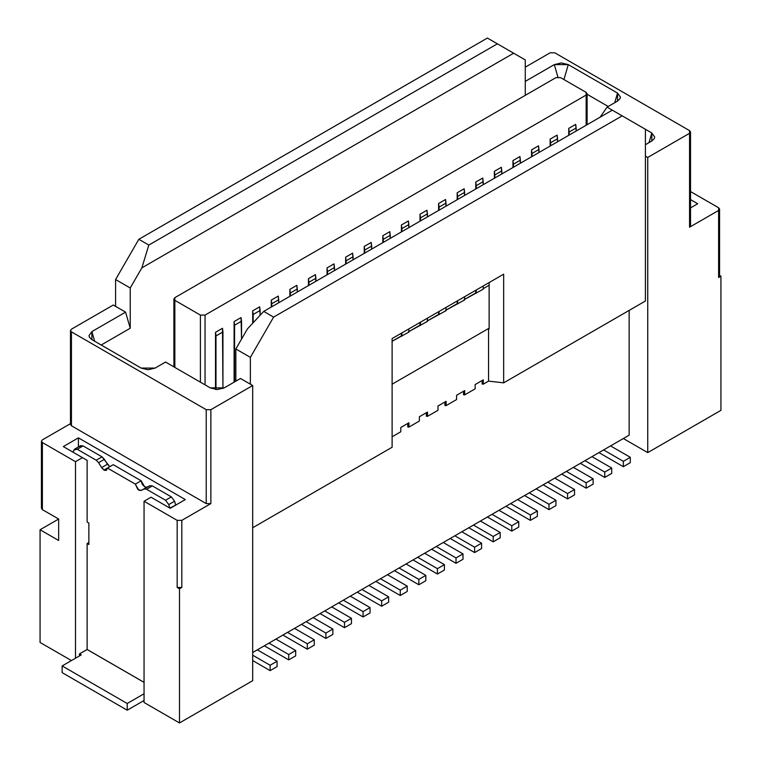 <?xml version="1.0" encoding="UTF-8"?>
<svg xmlns="http://www.w3.org/2000/svg" width="761" height="761" viewBox="0 0 761 761"><rect width="100%" height="100%" fill="white"/><g stroke="black" fill="none" stroke-linecap="round" stroke-linejoin="round"><path stroke-width="1.14" d="M608.229 106.473L587.112 94.288L608.229 106.473M525.271 95.334L525.271 59.919L513.656 53.213L141.85 267.872L130.226 287.991L130.226 328.238L101.184 345.009L130.226 328.238L130.226 287.991L115.586 279.544L138.825 239.296L487.392 38.05L138.825 239.296L148.823 245.061L141.85 267.872L513.656 53.213L497.39 43.815L148.823 245.061L497.39 43.815L487.392 38.05L525.271 59.919L525.271 95.334M689.561 224.533L689.561 133.308L647.735 157.451L647.735 452.614L623.335 438.526L647.735 452.614L647.735 157.451L645.414 156.11L645.414 301.014L503.658 382.85L488.552 381.109L483.283 384.143L483.283 379.853L475.149 384.552L475.149 388.842L464.695 394.883L464.695 390.583L456.562 395.282L456.562 399.573L446.108 405.613L446.108 401.323L437.975 406.013L437.975 410.312L427.511 416.343L427.511 412.053L419.378 416.752L419.378 421.042L408.923 427.083L408.923 422.783L400.79 427.482L400.79 431.772L392.115 436.785L400.79 431.772L400.79 427.482L408.923 422.783L408.923 427.083L419.378 421.042L419.378 416.752L427.511 412.053L427.511 416.343L437.975 410.312L437.975 406.013L446.108 401.323L446.108 405.613L456.562 399.573L456.562 395.282L464.695 390.583L464.695 394.883L475.149 388.842L475.149 384.552L483.283 379.853L483.283 384.143L488.552 381.109L488.552 328.514L392.115 384.191L488.552 328.514L488.552 381.109L503.658 382.85L503.658 274.179L503.658 382.85L645.414 301.014L645.414 129.284L622.175 115.862L273.608 317.109L250.369 357.356L250.369 384.191L240.495 378.483L224.229 387.882L210.283 387.882L165.556 362.055L155.092 368.086L141.156 368.086L91.891 339.644L91.891 331.596L125.584 312.143L113.265 305.028L71.439 329.18L70.478 330.521L71.439 331.863L206.221 409.675L210.864 409.675L252.69 385.532L250.369 384.191L250.369 357.356L235.843 348.966L247.468 328.847L263.734 311.401L273.608 317.109L622.175 115.862L612.301 110.164L263.734 311.401L612.301 110.164L651.797 132.966L649.009 142.63L651.797 132.966L651.797 141.023L654.289 138.607L654.688 136.999L651.797 132.966L645.414 129.284L645.414 156.11L647.735 157.451L689.561 133.308L689.561 130.626L554.779 52.804L550.136 52.804L525.271 67.168L550.136 52.804L554.779 52.804L689.561 130.626L690.522 131.967L689.561 133.308L689.561 227.216L718.612 210.445L718.612 207.763L690.522 191.553L718.612 207.763L719.573 209.104L718.612 210.445L718.612 277.527L719.573 276.186L718.612 277.527L720.933 276.186L720.933 410.35L720.933 276.186L719.573 275.406L720.933 276.186L718.612 277.527L718.612 210.445L689.561 227.216L690.522 225.874L690.522 131.967M489.133 282.559L489.133 328.847L488.552 328.514L489.133 328.847L489.133 282.559M252.69 527.744L392.115 447.249L392.115 338.569L503.658 274.179L392.115 338.569L392.115 447.249L252.69 527.744M235.843 381.166L235.843 348.966L235.843 381.166M525.271 81.389L554.322 64.618L568.258 64.618L617.523 93.061L617.523 101.108L607.069 107.139L612.291 110.164L607.069 107.139L600.096 117.204L607.069 107.139L617.523 101.108L620.006 98.692L620.415 97.085L617.523 93.061L568.258 64.618L561.285 62.944L554.322 64.618L525.271 81.389M651.797 141.023L645.414 144.714L651.797 141.023M690.522 199.601L697.694 203.739L690.522 207.886L697.694 203.739L690.522 199.601M41.427 441.209L41.427 508.291L42.388 509.632L42.388 442.55L41.427 441.209L42.388 439.868L70.478 423.649L42.388 439.868L41.427 441.209L42.388 442.55L75.501 461.67L82.473 457.646L63.306 446.574L78.412 437.851L185.304 499.568L170.198 508.291L151.03 497.218L144.057 501.242L177.17 520.362L181.822 520.362L210.864 503.592L206.221 503.592L71.439 425.78L71.439 423.097M113.265 305.028L115.586 306.379L115.586 279.544L115.586 306.379L125.584 312.143L130.226 328.238L125.584 312.143L91.891 331.596L94.678 341.251L91.891 331.596L88.999 335.62L89.398 337.228L91.891 339.644L141.156 368.086L148.119 369.751L155.092 368.086L165.556 362.055L210.283 387.882L217.256 389.546L224.229 387.882L240.495 378.483L252.69 385.532L252.69 680.686L252.69 385.532L210.864 409.675L206.221 409.675L71.439 331.863L70.478 330.521L71.439 329.18L113.265 305.028M557.918 77.08L554.322 64.618L557.918 77.08M563.949 79.563L568.258 64.618L563.949 79.563M614.736 102.716L617.523 93.061L614.736 102.716M70.478 330.521L70.478 424.438L71.439 425.78L206.221 503.592L210.864 503.592L181.822 520.362L181.822 587.444L179.491 588.786L179.491 722.95L144.057 702.489L144.057 501.242L144.057 702.489L179.491 722.95L179.491 588.786L177.17 587.444L179.491 588.786L181.822 587.444L177.17 587.444L177.17 520.362L177.17 587.444L181.822 587.444L181.822 520.362L177.17 520.362L144.057 501.242L151.03 497.218L170.198 508.291L185.304 499.568L78.412 437.851L78.412 446.926L78.412 437.851L63.306 446.574L87.144 460.338L82.473 457.646L75.501 461.67L42.388 442.55L42.388 509.632L58.654 519.021L58.654 540.491L40.067 529.751L58.654 519.021L42.388 509.632L42.388 506.95M72.599 451.939L73.256 451.558M169.836 508.139L168.771 504.581L169.827 508.139L176.01 504.933M71.439 425.78L71.439 331.863L71.439 425.78M206.221 503.592L206.221 409.675L206.221 503.592M210.864 503.592L210.864 409.675L210.864 503.592M629.147 310.402L629.147 435.178L629.147 310.402M555.949 77.632L560.591 77.632L586.151 92.385L587.112 93.727L586.151 95.068L586.151 125.251L586.151 92.385L560.591 77.632L555.949 77.632L174.849 297.656L174.849 300.338L173.889 298.997L174.849 297.656L555.949 77.632M174.849 367.42L174.849 300.338L174.849 367.42M200.409 382.174L200.409 315.092L174.849 300.338L200.409 315.092L200.409 382.174M205.051 384.857L205.051 315.092L200.409 315.092L205.051 315.092L586.151 95.068L205.051 315.092L205.051 384.857M138.825 239.296L115.586 279.544L130.226 287.991L141.85 267.872L148.823 245.061L138.825 239.296M250.369 357.356L273.608 317.109L263.734 311.401L247.468 328.847L235.843 348.966L250.369 357.356M40.067 642.455L40.067 529.751L40.067 642.455L71.439 660.567L40.067 642.455M75.501 658.217L75.501 461.67L75.501 658.217M647.735 452.614L720.933 410.35L647.735 452.614M179.491 722.95L252.69 680.686L179.491 722.95M81.208 654.888L79.467 653.88L79.467 655.934L79.467 653.88L87.125 649.466L87.125 543.506L88.866 542.498L87.125 543.506L87.125 649.466L144.057 682.332M87.125 522.036L87.125 460.434L87.125 522.036L88.866 523.045L88.866 544.515L87.125 543.506L88.866 544.515L88.866 523.045L87.125 522.036M58.654 519.021L40.067 529.751L58.654 540.491L58.654 519.021M408.923 427.083L407.763 426.95L408.923 427.083M427.511 416.343L426.35 416.21L427.511 416.343M446.108 405.613L444.938 405.48L446.108 405.613M464.695 394.883L463.535 394.75L464.695 394.883M483.283 384.143L482.122 384.01L483.283 384.143M482.122 380.529L482.122 384.01L482.122 380.529M407.763 423.458L407.763 426.95L407.763 423.458M444.938 401.989L444.938 405.48L444.938 401.989M426.35 412.728L426.35 416.21L426.35 412.728M463.535 391.259L463.535 394.75L463.535 391.259M252.69 652.519L629.147 435.178L252.69 652.519M144.057 700.481L127.211 710.203L62.145 672.638L62.145 665.932L81.208 654.926L62.145 665.932L62.145 672.638L127.211 710.203L144.057 700.481M176.01 505.047L169.836 508.196M73.189 451.711L72.695 451.996M489.133 285.242L483.206 288.666L489.133 285.242M483.206 289.199L483.206 285.984L483.206 289.199L464.153 299.663L475.777 292.956L475.777 290.274L475.777 292.956M464.619 299.939L464.619 296.714L464.619 299.939L445.565 310.402L457.18 303.696L457.18 301.004L457.18 303.696M446.032 310.669L446.032 307.444L446.032 310.669L426.978 321.132L438.593 314.426L438.593 311.744L438.593 314.426M427.444 321.399L427.444 318.184L427.444 321.399L408.381 331.863L420.005 325.156L420.005 322.474L420.005 325.156M408.847 332.138L408.847 328.914L408.847 332.138L392.115 341.261L401.418 335.886L401.418 333.204L401.418 335.886M215.515 389.451L215.515 332.31L222.488 328.286L222.944 388.5L222.944 331.91L215.981 335.934L215.981 389.499L215.515 332.31L215.515 389.451M234.103 382.174L234.103 321.58L241.075 317.556L241.541 339.111L241.541 321.171L234.569 325.194L234.569 381.908L234.103 321.58L234.103 382.174M252.69 323.235L252.69 310.849L259.663 306.826L260.129 315.263L260.129 310.44L253.156 314.464L253.156 322.74L252.69 310.849L252.69 323.235M271.287 307.044L271.287 300.11L278.25 296.086L278.716 302.754L278.716 299.71L271.744 303.734L271.744 306.778L271.287 300.11L271.287 307.044M289.874 296.314L289.874 289.38L296.847 285.356L297.313 292.015L297.313 288.971L290.341 293.004L290.341 296.039L289.874 289.38L289.874 296.314M308.462 285.575L308.462 278.65L315.435 274.626L315.901 281.285L315.901 278.241L308.928 282.264L308.928 285.308L308.462 278.65L308.462 285.575M327.049 274.845L327.049 267.91L334.022 263.886L334.488 270.555L334.488 267.511L327.515 271.534L327.515 274.578L327.049 267.91L327.049 274.845M345.646 264.115L345.646 257.18L352.619 253.156L353.075 259.815L353.075 256.78L346.112 260.804L346.112 263.848L345.646 257.18L345.646 264.115M364.234 253.375L364.234 246.45L371.206 242.426L371.672 249.085L371.672 246.041L364.7 250.065L364.7 253.109L364.234 246.45L364.234 253.375M382.821 242.645L382.821 235.72L389.794 231.686L390.26 238.355L390.26 235.311L383.287 239.334L383.287 242.379L382.821 235.72L382.821 242.645M401.418 231.915L401.418 224.98L408.381 220.956L408.847 227.625L408.847 224.581L401.875 228.604L401.875 231.648L401.418 224.98L401.418 231.915M420.005 221.185L420.005 214.25L426.978 210.226L427.444 216.885L427.444 213.841L420.472 217.874L420.472 220.909L420.005 214.25L420.005 221.185M438.593 210.445L438.593 203.52L445.565 199.496L446.032 206.155L446.032 203.111L439.059 207.135L439.059 210.179L438.593 203.52L438.593 210.445M457.18 199.715L457.18 192.78L464.153 188.757L464.619 195.425L464.619 192.381L457.646 196.405L457.646 199.449L457.18 192.78L457.18 199.715M475.777 188.985L475.777 182.05L482.75 178.026L483.206 184.685L483.206 181.651L476.243 185.674L476.243 188.709L475.777 182.05L475.777 188.985M494.365 178.245L494.365 171.32L501.337 167.296L501.803 173.955L501.803 170.911L494.831 174.935L494.831 177.979L494.365 171.32L494.365 178.245M512.952 167.515L512.952 160.59L519.925 156.557L520.391 163.225L520.391 160.181L513.418 164.205L513.418 167.249L512.952 160.59L512.952 167.515M531.549 156.785L531.549 149.85L538.512 145.827L538.978 152.485L538.978 149.451L532.006 153.475L532.006 156.519L531.549 149.85L531.549 156.785M550.136 146.045L550.136 139.12L557.109 135.097L557.575 141.755L557.575 138.711L550.603 142.735L550.603 145.779L550.136 139.12L550.136 146.045M568.724 135.315L568.724 128.39L575.697 124.366L576.163 131.025L576.163 127.981L569.19 132.005L569.19 135.049L568.724 128.39L568.724 135.315M476.243 290.008L476.243 293.232L476.243 290.008M457.646 300.738L457.646 303.962L457.646 300.738M439.059 311.477L439.059 314.693L439.059 311.477M420.472 322.207L420.472 325.423L420.472 322.207M401.875 332.938L401.875 336.162L401.875 332.938M222.944 331.91L222.488 328.286L215.515 332.31L215.981 335.934L222.944 331.91M241.541 321.171L241.075 317.556L234.103 321.58L234.569 325.204L241.541 321.171M260.129 310.44L259.663 306.826L252.69 310.849L253.156 314.464L260.129 310.44M278.716 299.71L278.25 296.086L271.287 300.11L271.744 303.734L278.716 299.71M297.313 288.971L296.847 285.356L289.874 289.38L290.341 293.004L297.313 288.98M315.901 278.241L315.435 274.626L308.462 278.65L308.928 282.264L315.901 278.241M334.488 267.511L334.022 263.886L327.049 267.91L327.515 271.534L334.488 267.511M353.075 256.771L352.619 253.156L345.646 257.18L346.112 260.804L353.075 256.78M371.672 246.041L371.206 242.426L364.234 246.45L364.7 250.065L371.672 246.041M390.26 235.311L389.794 231.686L382.821 235.72L383.287 239.334L390.26 235.311M408.847 224.581L408.381 220.956L401.418 224.98L401.875 228.604L408.847 224.581M427.444 213.841L426.978 210.226L420.005 214.25L420.472 217.874L427.444 213.841M446.032 203.111L445.565 199.496L438.593 203.52L439.059 207.135L446.032 203.111M464.619 192.381L464.153 188.757L457.18 192.78L457.646 196.405L464.619 192.381M483.206 181.641L482.75 178.026L475.777 182.05L476.243 185.674L483.206 181.651M501.803 170.911L501.337 167.296L494.365 171.32L494.831 174.935L501.803 170.911M520.391 160.181L519.925 156.557L512.952 160.581L513.418 164.205L520.391 160.181M538.978 149.451L538.512 145.827L531.549 149.85L532.006 153.475L538.978 149.451M557.575 138.711L557.109 135.097L550.136 139.12L550.603 142.745L557.575 138.711M576.163 127.981L575.697 124.366L568.724 128.39L569.19 132.005L576.163 127.981M387.473 574.698L407.221 586.103L407.221 591.468L407.221 586.103L387.473 574.698M375.848 581.414L400.248 595.492L400.248 590.127L380.5 578.721L400.248 590.127L407.221 586.103L400.248 590.127L400.248 595.492L407.221 591.468L400.248 595.492L375.848 581.414M406.06 563.968L425.818 575.373L425.818 580.738L425.818 575.373L406.06 563.968M394.445 570.674L418.845 584.762L418.845 579.397L399.087 567.991L418.845 579.397L425.818 575.373L418.845 579.397L418.845 584.762L425.818 580.738L418.845 584.762L394.445 570.674M424.648 553.237L444.405 564.643L444.405 570.008L444.405 564.643L424.648 553.237M413.033 559.944L437.432 574.032L437.432 568.667L417.684 557.261L437.432 568.667L444.405 564.643L437.432 568.667L437.432 574.032L444.405 570.008L437.432 574.032L413.033 559.944M357.261 592.144L381.661 606.232L381.661 600.867L361.913 589.461L381.661 600.867L381.661 606.232L357.261 592.144M368.885 585.437L388.633 596.833L388.633 602.208L381.661 606.232L388.633 602.208L388.633 596.833L381.661 600.867L388.633 596.833L368.885 585.437M282.902 635.074L307.301 649.162L307.301 643.796L287.553 632.391L307.301 643.796L307.301 649.162L282.902 635.074M294.517 628.367L314.274 639.773L314.274 645.138L307.301 649.162L314.274 645.138L314.274 639.773L307.301 643.796L314.274 639.773L294.517 628.367M320.086 613.604L344.486 627.692L344.486 622.327L324.728 610.921L344.486 622.327L344.486 627.692L320.086 613.604M331.701 606.898L351.449 618.303L351.449 623.668L344.486 627.692L351.449 623.668L351.449 618.303L344.486 622.327L351.449 618.303L331.701 606.898M275.929 639.097L295.687 650.503L295.687 655.868L295.687 650.503L275.929 639.097M264.314 645.804L288.714 659.892L288.714 654.527L268.956 643.121L288.714 654.527L295.687 650.503L288.714 654.527L288.714 659.892L295.687 655.868L288.714 659.892L264.314 645.804M313.113 617.637L332.861 629.033L332.861 634.408L332.861 629.033L313.113 617.637M301.489 624.343L325.889 638.431L325.889 633.066L306.141 621.661L325.889 633.066L332.861 629.033L325.889 633.066L325.889 638.431L332.861 634.408L325.889 638.431L301.489 624.343M257.342 649.827L277.09 661.233L277.09 666.598L277.09 661.233L257.342 649.827M252.69 660.567L270.117 670.631L270.117 665.257L252.69 655.202L270.117 665.257L277.09 661.233L270.117 665.257L270.117 670.631L277.09 666.598L270.117 670.631L252.69 660.567M536.191 488.838L555.949 500.243L555.949 505.608L555.949 500.243L536.191 488.838M524.576 495.544L548.976 509.632L548.976 504.267L529.218 492.862L548.976 504.267L555.949 500.243L548.976 504.267L548.976 509.632L555.949 505.608L548.976 509.632L524.576 495.544M573.375 467.368L593.123 478.774L593.123 484.139L593.123 478.774L573.375 467.368M561.751 474.084L586.151 488.162L586.151 482.797L566.403 471.401L586.151 482.797L593.123 478.774L586.151 482.797L586.151 488.162L593.123 484.139L586.151 488.162L561.751 474.084M598.936 452.614L623.335 466.702L623.335 461.337L603.578 449.932L623.335 461.337L623.335 466.702L598.936 452.614M610.55 445.908L630.308 457.313L630.308 462.678L623.335 466.702L630.308 462.678L630.308 457.313L623.335 461.337L630.308 457.313L610.55 445.908M591.963 456.638L611.711 468.044L611.711 473.409L611.711 468.044L591.963 456.638M580.348 463.344L604.748 477.432L604.748 472.067L584.99 460.662L604.748 472.067L611.711 468.044L604.748 472.067L604.748 477.432L611.711 473.409L604.748 477.432L580.348 463.344M431.62 549.214L456.02 563.302L456.02 557.927L436.272 546.531L456.02 557.927L456.02 563.302L431.62 549.214M443.244 542.498L462.992 553.903L462.992 559.268L456.02 563.302L462.992 559.268L462.992 553.903L456.02 557.927L462.992 553.903L443.244 542.498M505.979 506.274L530.379 520.362L530.379 514.997L510.631 503.592L530.379 514.997L530.379 520.362L505.979 506.274M517.604 499.568L537.352 510.973L537.352 516.338L530.379 520.362L537.352 516.338L537.352 510.973L530.379 514.997L537.352 510.973L517.604 499.568M487.392 517.014L511.792 531.102L511.792 525.737L492.044 514.331L511.792 525.737L511.792 531.102L487.392 517.014M499.016 510.308L518.764 521.704L518.764 527.078L511.792 531.102L518.764 527.078L518.764 521.704L511.792 525.737L518.764 521.704L499.016 510.308M450.217 538.474L474.617 552.562L474.617 547.197L454.859 535.792L474.617 547.197L474.617 552.562L450.217 538.474M461.832 531.768L481.58 543.173L481.58 548.538L474.617 552.562L481.58 548.538L481.58 543.173L474.617 547.197L481.58 543.173L461.832 531.768M468.805 527.744L493.204 541.832L493.204 536.467L473.447 525.061L493.204 536.467L493.204 541.832L468.805 527.744M480.419 521.038L500.177 532.443L500.177 537.808L493.204 541.832L500.177 537.808L500.177 532.443L493.204 536.467L500.177 532.443L480.419 521.038M543.164 484.814L567.563 498.902L567.563 493.537L547.815 482.132L567.563 493.537L567.563 498.902L543.164 484.814M554.779 478.108L574.536 489.513L574.536 494.878L567.563 498.902L574.536 494.878L574.536 489.513L567.563 493.537L574.536 489.513L554.779 478.108M350.288 596.167L370.046 607.573L370.046 612.938L370.046 607.573L350.288 596.167M338.674 602.874L363.073 616.962L363.073 611.597L343.316 600.191L363.073 611.597L370.046 607.573L363.073 611.597L363.073 616.962L370.046 612.938L363.073 616.962L338.674 602.874M127.211 703.497L127.211 710.203L127.211 703.497L62.145 665.932L127.211 703.497L144.057 693.766L127.211 703.497M175.61 504.79L174.573 501.223L168.771 504.581L165.546 500.234L146.559 489.275L144.181 488.981L141.204 490.465L147.016 487.116L144.638 486.821L141.156 480.781L135.344 484.139L107.453 468.044L113.265 464.686L141.156 480.781L142.174 484.224L144.638 486.821L147.016 487.116L149.993 485.632L152.371 485.918L171.358 496.885L174.573 501.223L175.648 504.781M79.838 446.536L83.063 445.908L102.05 456.866L109.784 466.702L107.406 464.248L104.428 459.321L98.616 462.678L96.238 460.224L77.251 449.256L74.036 449.884L72.961 452.205L74.787 449.019L77.251 449.256L96.238 460.224L98.616 462.678L101.594 467.596L98.616 462.678L104.428 459.321L102.05 456.866L96.238 460.224L102.05 456.866L83.063 445.908L77.251 449.256L83.063 445.908L80.599 445.661L74.787 449.019M101.594 467.596L107.406 464.248L101.594 467.596L104.638 470.365L106.435 470.298L107.453 468.044L135.344 484.139L137.779 489.39L141.204 490.465L138.825 490.179L135.296 484.11M135.344 484.139L141.156 480.781L113.265 464.686L103.972 470.051L101.565 467.625M146.559 489.275L165.546 500.234L171.358 496.885L152.371 485.918L146.559 489.275L152.371 485.918L149.993 485.632L141.204 490.465L149.993 485.632L144.181 488.981L146.559 489.275M174.573 501.223L171.358 496.885L165.546 500.234L168.771 504.581L174.573 501.223M144.057 682.37L87.125 649.494L79.467 653.918L81.208 654.926M719.573 276.186L719.573 209.104M587.112 124.699L587.112 93.727M173.889 366.859L173.889 298.997"/></g></svg>
